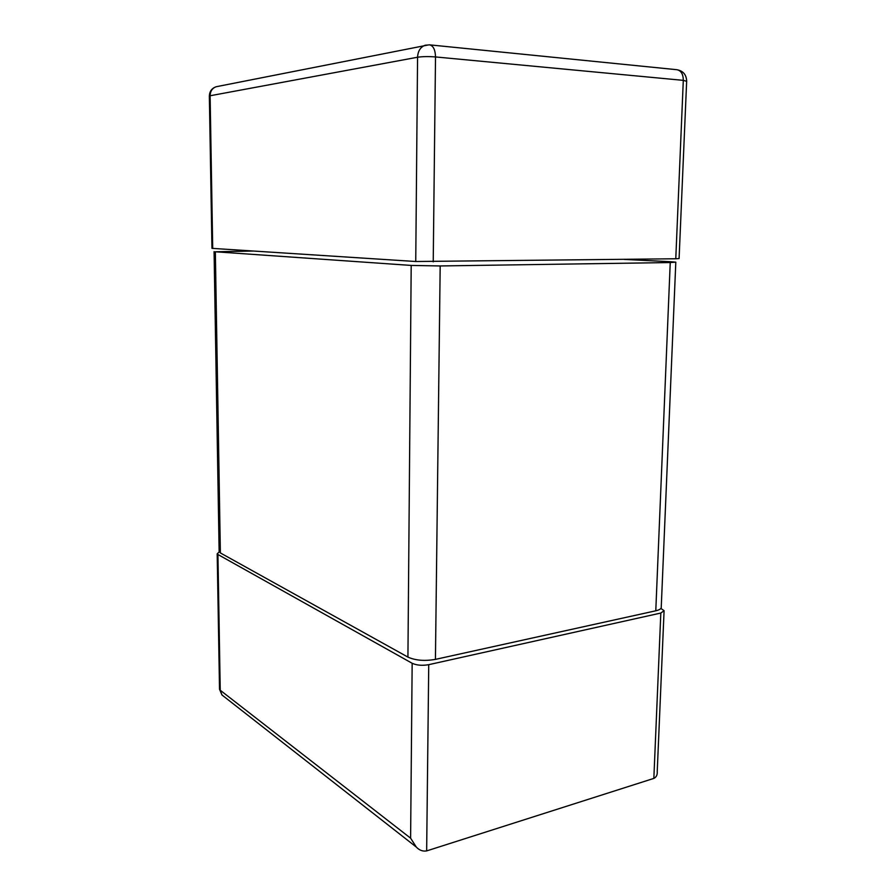 <?xml version="1.0" encoding="UTF-8"?>
<svg xmlns="http://www.w3.org/2000/svg" width="896" height="896" viewBox="0 0 896 896"><rect width="100%" height="100%" fill="white"/><g stroke="black" fill="none" stroke-linecap="round" stroke-linejoin="round"><path stroke-width="1.34" d="M660.89 608.44L664.082 610.68L660.822 613.043L428.736 664.675C422.229 665.806 416.707 665.336 412.16 663.275L217.93 554.501L220.237 690.245L219.509 688.632M660.822 613.043L653.845 778.4L426.653 850.909C422.766 851.57 419.306 850.282 416.293 847.045L410.603 838.174L412.16 663.275M219.229 551.97L217.19 553.806L217.93 554.501M653.845 778.4C656.365 777.146 657.496 774.861 657.227 771.557L664.059 611.274M675.774 258.765L415.744 261.509L417.57 57.232C422.509 56.504 428.49 56.403 435.512 56.941L683.301 80.36L675.774 258.765L679.09 258.552L686.65 81.312L683.301 80.36C683.234 74.166 681.117 70.616 676.973 69.72L429.632 44.856L425.163 45.237C420.448 47.04 417.917 51.038 417.57 57.232L210.112 95.76C210.269 91.157 212.274 88.155 216.138 86.744C211.837 88.245 209.574 91.325 209.35 96.006L210.112 95.76L212.71 248.405L211.96 248.326L209.35 96.186M212.71 248.405L415.744 261.509M428.523 44.912L216.138 86.744M624.053 259.414L670.622 261.71L675.808 262.158L670.242 262.55L440.182 265.955L411.197 265.429L215.342 251.776L220.371 552.944L407.926 657.093L411.197 265.429M675.808 262.27L661.259 606.872C661.595 608.552 659.77 609.862 655.782 610.803L435.434 659.378C424.626 661.237 415.453 660.475 407.926 657.093M253.534 251.037L215.342 251.776M220.371 552.944L219.117 550.984M426.653 850.909L428.736 664.675M223.776 696.394L221.984 694.994L220.237 690.245L410.603 838.174M433.227 261.822L435.512 56.941C435.288 49.818 433.328 45.786 429.632 44.856M435.434 659.378L440.182 265.955M670.242 262.55L655.782 610.803M217.19 553.806L219.52 689.293L221.984 694.994L416.293 847.045M686.661 81.077C686.358 74.659 683.133 70.874 676.973 69.72M214.077 251.63L219.139 551.79"/></g></svg>
